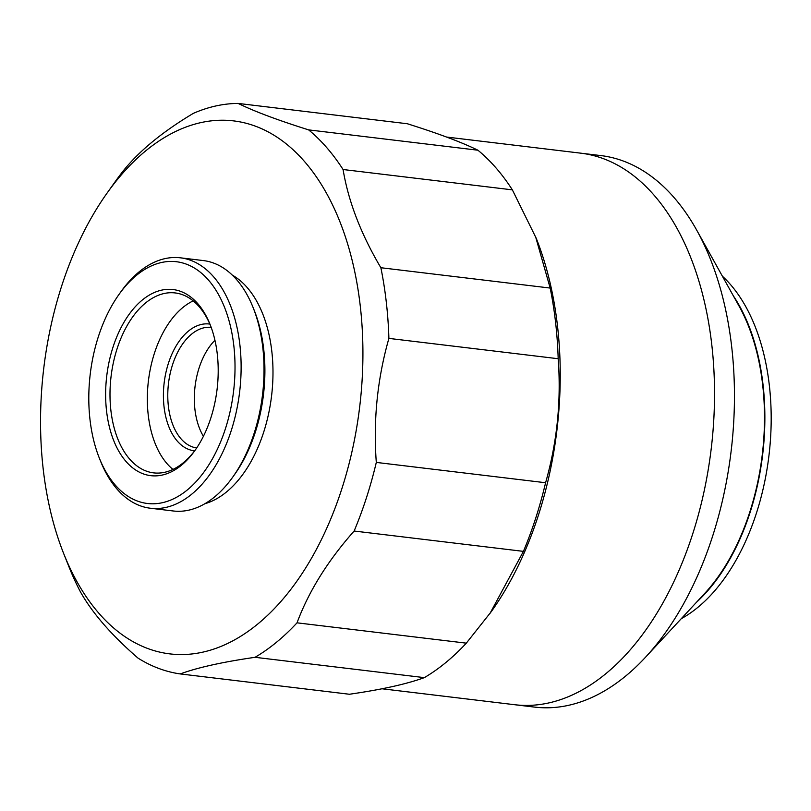 <?xml version="1.0" encoding="UTF-8"?>
<svg xmlns="http://www.w3.org/2000/svg" width="811" height="811" viewBox="0 0 811 811"><rect width="100%" height="100%" fill="white"/><g stroke="black" fill="none" stroke-linecap="round" stroke-linejoin="round"><path stroke-width="1.22" d="M681.25 618.702A187.442 111.137 -83.2 0 0 769.598 449.76A187.442 111.137 -83.2 0 0 722.388 276.206M733.276 295.731A187.442 111.137 96.8 0 1 763.273 449.01A187.442 111.137 96.8 0 1 696.456 602.299M203.409 436.298A60.713 35.998 96.8 0 1 194.833 388.449A60.713 35.998 96.8 0 1 214.935 340.265M477.912 150.207L308.626 129.882C280.859 121.133 259.114 113.155 243.412 105.927L238.12 103.423L407.406 123.759L416.732 126.749C442.877 135.224 463.274 143.04 477.912 150.207A287.084 170.209 96.8 0 1 512.359 189.855L536.223 238.262A277.747 164.674 96.8 0 1 491.405 611.474L466.315 643.153A287.084 170.209 96.8 0 1 424.346 677.631C408.379 683.42 386.685 688.468 359.243 692.776L349.45 694.257L180.164 673.921A287.084 170.209 96.8 0 1 138.022 658.116C111.492 635.125 92.282 613.015 80.39 591.787A287.084 170.209 96.8 0 1 69.087 567.122L63.755 553.751A268.4 159.138 96.8 0 1 107.072 193.089A268.4 159.138 96.8 0 1 228.864 120.444A268.4 159.138 96.8 0 1 360.652 398.13A268.4 159.138 96.8 0 1 174.629 654.335A268.4 159.138 96.8 0 1 63.755 553.751M535.513 236.457L550.172 288.057A287.084 170.209 96.8 0 1 558.181 358.726C561.303 400.948 557.106 442.279 545.59 482.738A287.084 170.209 96.8 0 1 523.419 551.368L489.925 613.552M194.65 450.825A63.836 37.843 96.8 0 1 164.004 384.292A63.836 37.843 96.8 0 1 208.194 323.903A63.836 37.843 96.8 0 1 209.877 324.086M196.698 447.936A60.713 35.998 96.8 0 1 168.414 384.079A60.713 35.998 96.8 0 1 210.363 327.299A60.713 35.998 96.8 0 1 211.184 327.37M195.664 449.456A90.609 53.719 96.8 0 1 155.246 473.026A90.609 53.719 96.8 0 1 153.593 472.864A90.609 53.719 96.8 0 1 110.904 377.885A90.609 53.719 96.8 0 1 173.554 292.791A90.609 53.719 96.8 0 1 175.206 292.943A90.609 53.719 96.8 0 1 210.536 325.647M152.448 475.824A93.721 55.564 96.8 0 1 106.423 378.859A93.721 55.564 96.8 0 1 171.385 289.395A93.721 55.564 96.8 0 1 210.1 324.512A93.721 55.564 96.8 0 1 194.975 450.45A93.721 55.564 96.8 0 1 152.448 475.824M149.609 503.692A121.751 72.179 96.8 0 1 99.317 458.063A121.751 72.179 96.8 0 1 118.974 294.474A121.751 72.179 96.8 0 1 174.213 261.517A121.751 72.179 96.8 0 1 233.994 387.476A121.751 72.179 96.8 0 1 149.609 503.692M118.974 294.474L120.92 291.737A126.111 74.764 96.8 0 1 178.136 257.604A126.111 74.764 96.8 0 1 180.437 257.817A126.111 74.764 96.8 0 1 239.853 390.01A126.111 74.764 96.8 0 1 152.661 508.446A126.111 74.764 96.8 0 1 150.359 508.233A126.111 74.764 96.8 0 1 100.564 461.185L99.317 458.063M180.437 257.817L203.338 260.574A126.111 74.764 96.8 0 1 253.133 307.612A126.111 74.764 96.8 0 1 232.777 477.061A126.111 74.764 96.8 0 1 175.561 511.194A126.111 74.764 96.8 0 1 173.26 510.981L150.359 508.233M253.133 307.612L254.38 310.735A121.751 72.179 96.8 0 1 234.724 474.323L232.777 477.061M107.072 193.089L115.415 181.36A287.084 170.209 96.8 0 1 123.12 171.04C139.218 150.937 162.626 131.706 193.353 113.358A287.084 170.209 96.8 0 1 238.12 103.423M180.164 673.921L185.912 671.954C202.922 666.399 225.965 661.512 255.059 657.305L424.346 677.631M446.557 137.049L580.848 153.178A277.747 164.674 96.8 0 1 711.723 444.327A277.747 164.674 96.8 0 1 519.669 705.185A277.747 164.674 96.8 0 1 514.61 704.708L381.971 688.772M515.046 704.759L534.53 707.101A277.747 164.674 -83.2 0 0 539.589 707.577A277.747 164.674 -83.2 0 0 645.374 657.386A277.747 164.674 -83.2 0 0 732.09 442.451A277.747 164.674 -83.2 0 0 696.69 230.121A277.747 164.674 -83.2 0 0 600.769 155.57L581.284 153.238M696.69 230.121L739.095 306.152A186.824 110.762 96.8 0 1 762.908 448.98A186.824 110.762 96.8 0 1 704.577 593.551L645.374 657.386M466.315 643.153L297.029 622.828A287.084 170.209 96.8 0 1 255.059 657.305M297.029 622.828C308.748 591.351 327.786 560.756 354.133 531.033L523.419 551.368M545.59 482.738L376.304 462.412A287.084 170.209 96.8 0 1 354.133 531.033M376.304 462.412C373.182 420.189 377.379 378.859 388.895 338.4L558.181 358.726M550.172 288.057L380.876 267.731A287.084 170.209 96.8 0 1 388.895 338.4M380.876 267.731C360.966 234.115 348.365 201.381 343.073 169.519L512.359 189.855M308.626 129.882A287.084 170.209 96.8 0 1 343.073 169.519M232.321 275.111A118.629 70.334 96.8 0 1 271.584 395.778A118.629 70.334 96.8 0 1 204.869 503.722M172.956 469.417A90.609 53.719 96.8 0 1 148.403 380.988A90.609 53.719 96.8 0 1 193.19 300.881"/></g></svg>
